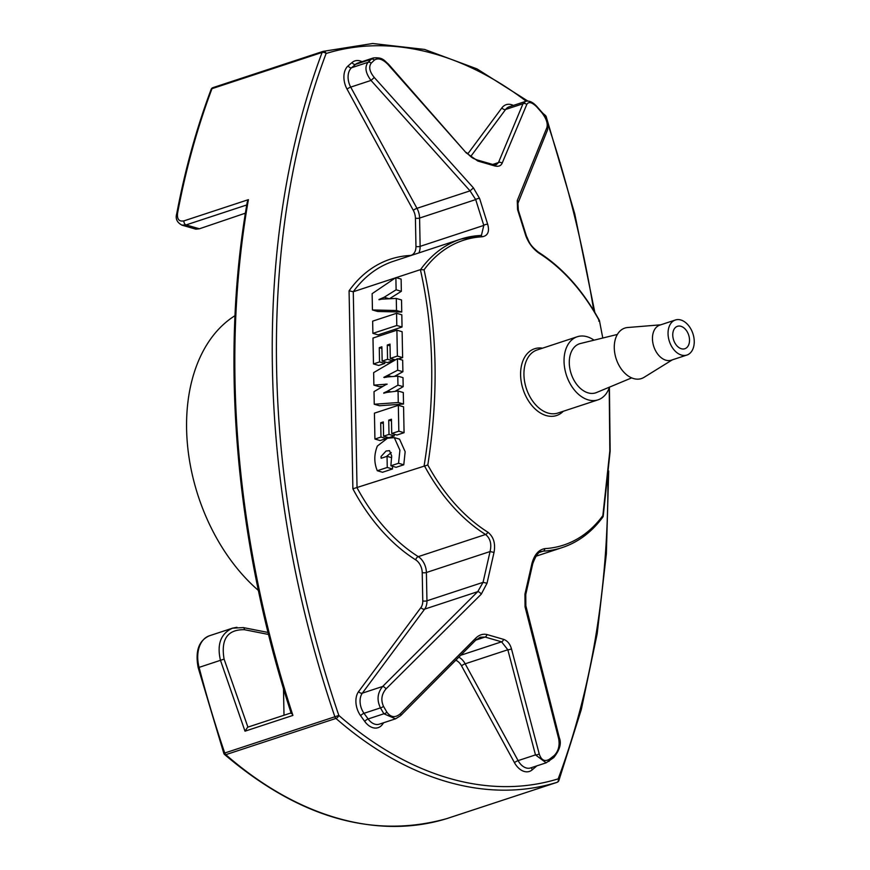 <?xml version="1.0" encoding="UTF-8"?>
<svg xmlns="http://www.w3.org/2000/svg" width="870" height="870" viewBox="0 0 870 870"><rect width="100%" height="100%" fill="white"/><g stroke="black" fill="none" stroke-linecap="round" stroke-linejoin="round"><path stroke-width="1.3" d="M398.471 358.951L402.625 357.592L402.125 331.709L396.894 330.187L372.98 338.06L373.48 363.943L378.722 365.454L384.779 363.464L384.747 361.833M373.48 363.943L379.537 361.942L379.266 347.663L381.876 346.804L382.158 361.083L387.389 362.605L392.805 360.822L392.772 359.125M374.926 439.046L380.984 437.055L380.701 422.776L383.322 421.917L383.594 436.196L389.01 434.413L388.738 420.134L391.456 419.231L391.728 433.51L396.97 435.033L404.071 432.694L403.571 406.812L398.329 405.3L374.426 413.163L374.926 439.046L380.157 440.557L386.215 438.567L386.182 436.947M383.594 436.196L388.836 437.708L394.251 435.924L394.219 434.228M378.983 299.497L384.138 297.279L396.111 289.797L395.883 277.584L372.132 293.668L372.447 309.97L377.678 311.482L401.755 312.025L401.516 299.954L396.285 298.443L381.832 299.128A105.042 70.764 106.1 0 1 378.994 299.737L379.483 299.639M389.695 298.606L401.353 291.309L401.113 279.096L395.883 277.584M424.147 465.646C435.424 395.817 434.173 330.491 420.384 269.656L424.06 269.798C437.425 330.393 438.665 395.458 427.812 464.993L352.883 488.809A165.311 110.979 71.8 0 0 415.729 559.889A11.81 7.928 71.8 0 1 422.222 572.58L422.766 600.887A11.81 7.928 71.8 0 1 420.939 607.543L358.625 691.563A17.715 11.886 71.8 0 0 360.626 715.738L364.726 721.415A17.715 11.886 71.8 0 0 382.408 724.46L383.692 722.731M420.384 269.656L396.1 277.65M395.48 277.856L353.274 291.744L349.077 290.819L352.883 488.809M377.297 470.735L387.259 467.462L387.052 456.326L381.169 458.262L381.027 456.554L386.041 451.03L389.499 450.649L391.696 455.934L390.869 465.798L396.111 467.31L403.778 464.787L405.159 451.715L399.537 439.143L394.295 437.632L387.498 438.219L377.362 446.038C373.991 454.455 373.969 462.688 377.297 470.735L382.539 472.258L392.5 468.973L392.446 466.255M386.443 456.522L391.25 452.563M383.735 392.946L385.954 391.881A12.158 8.189 -73.9 0 0 387.737 391.011L397.949 385.149L397.775 376.134L387.976 376.895A20.836 14.04 -73.9 0 0 385.932 377.286L383.8 377.373L397.655 370.207L397.438 358.657L373.643 372.632L373.882 385.127L387.172 384.148A22.544 15.192 -73.9 0 0 384.279 385.584L374.013 391.652L374.252 404.245L379.494 405.757L403.517 404.039L403.299 392.533L398.058 391.021L387.77 392.283A51.45 34.659 -73.9 0 0 383.746 393.229L384.214 393.077M373.882 385.127L379.124 386.639L382.974 386.356M394.382 376.395L402.897 371.729L402.679 360.169L397.438 358.657M394.936 391.402L403.18 386.661L403.006 377.645L397.775 376.134M402.038 327.011L401.81 314.799L396.568 313.287L372.654 321.15L372.893 333.362L378.135 334.874L402.038 327.011L396.796 325.5L396.568 313.287M681.362 348.75A11.81 7.928 -108.2 0 1 672.999 337.549A11.81 7.928 -108.2 0 1 677.447 326.304A11.81 7.928 -108.2 0 1 688.67 335.048A11.81 7.928 -108.2 0 1 684.831 348.739A11.81 7.928 -108.2 0 1 681.362 348.75M395.524 718.827L383.877 713.781L380.451 707.886C376.666 700.067 377.395 692.933 382.648 686.473L477.739 591.654L483.057 582.345L490.06 551.547C491.822 544.065 490.321 538.389 485.558 534.495A2.947 1.696 -57.8 0 0 487.831 532.168C493.594 536.746 495.661 543.5 494.019 552.428L487.026 583.237L481.251 594.199L386.008 688.92C381.538 694.216 380.701 700.024 383.485 706.32L386.922 712.225C390.826 717.5 395.306 718 400.352 713.748L475.531 638.373C479.087 634.882 482.893 633.599 486.961 634.545L503.534 639.341C507.362 640.679 509.994 643.822 511.44 648.759L539.215 753.898C541.281 760.217 544.696 761.989 549.47 759.227L554.081 755.649C558.344 751.386 559.878 745.786 558.703 738.858L525.056 606.868L524.936 594.199L531.962 563.401C534.354 554.69 538.628 549.775 544.772 548.633A160.417 107.695 -108.2 0 0 602.856 515.616L609.837 450.932L609.207 387.933M599.115 320.421L598.69 321.095L599.115 320.421A160.417 107.695 -108.2 0 0 539.096 253.246C532.842 248.82 528.373 242.86 525.665 235.368L517.552 209.54L517.258 200.568L546.958 127.411C547.926 123.268 546.186 118.309 541.738 112.567L536.942 107.108C532.027 102.16 528.634 101.301 526.752 104.52L502.12 163.245C500.826 166.007 498.26 166.877 494.443 165.855L477.869 161.059L466.211 152.87L387.889 64.358C382.669 59.084 378.167 57.67 374.404 60.095L371.142 63.227C368.543 66.947 369.587 71.699 374.263 77.473L473.443 187.898L479.642 198.567L487.722 224.395C489.669 231.67 487.82 235.803 482.154 236.781A2.947 2.153 -93.3 0 0 480.24 235.455L481.458 235.237M236.912 627.281L232.584 628.151C220.817 633.501 216.771 644.202 220.447 660.254L245.003 731.181L292.907 715.412L291.809 712.682M246.754 204.961L186.071 224.928L181.928 225.123C176.958 222.448 175.229 218.642 176.74 213.705A2.947 1.392 10.7 0 1 177.6 212.954C176.849 219.186 178.97 221.817 183.972 220.86L248.396 199.665A811.786 544.979 71.8 0 0 292.907 715.412M183.972 220.86A2.947 1.979 -108.2 0 0 186.071 224.928L199.404 228.788L245.405 213.161M283.489 688.659L284.001 715.249M681.482 355.069A18.455 12.387 -108.2 0 1 668.421 337.571A18.455 12.387 -108.2 0 1 675.381 319.997A18.455 12.387 -108.2 0 1 692.911 333.656A18.455 12.387 -108.2 0 1 686.908 355.047A18.455 12.387 -108.2 0 1 681.482 355.069M686.908 355.047L671.325 360.18A18.455 12.387 -108.2 0 1 665.898 360.202A18.455 12.387 -108.2 0 1 652.826 342.693A18.455 12.387 -108.2 0 1 659.786 325.13L675.381 319.997M672.271 359.865L644.05 377.341A26.568 17.835 -108.2 0 1 633.632 378.58A26.568 17.835 -108.2 0 1 614.514 351.317A26.568 17.835 -108.2 0 1 627.651 327.522L660.732 324.814M631.674 377.885L596.537 392.522A25.828 17.335 -108.2 0 1 588.098 392.859A25.828 17.335 -108.2 0 1 569.698 367.716A25.828 17.335 -108.2 0 1 580.41 343.519L617.374 334.439M609.489 387.128A33.212 22.294 -108.2 0 1 598.005 399.852A33.212 22.294 -108.2 0 1 588.229 399.885A33.212 22.294 -108.2 0 1 564.717 368.38A33.212 22.294 -108.2 0 1 577.245 336.755A33.212 22.294 -108.2 0 1 594.036 340.17M199.404 228.788L195.837 229.169L181.895 225.134M603.073 516.758C592.013 531.896 578.409 542.173 562.259 547.567A162.353 109 71.8 0 1 543.195 551.167L541.444 551.504C538.606 551.678 535.713 555.756 532.755 563.716L531.962 563.401M553.266 757.857A2.947 1.838 -127.9 0 0 553.701 757.639L546.132 762.805L535.474 754.899A2.947 1.174 -14.1 0 0 539.215 753.898M546.132 762.816L530.569 767.938A14.757 9.907 71.8 0 1 518.107 760.619L535.474 754.899L507.83 649.77L501.577 641.821L460.926 655.197M503.534 639.341A2.947 2.023 -73.3 0 1 501.577 641.821L485.079 637.047L480.207 637.253M481.469 235.226L483.796 225.406L420.134 246.362L419.59 218.055A14.757 9.907 71.8 0 0 416.969 208.321L350.708 87.109L371.012 80.431C365.498 73.026 364.508 66.979 368.053 62.303L351.621 67.719A14.757 9.907 71.8 0 0 350.708 87.109A2.947 0.576 151.3 0 0 347.054 89.142L413.315 210.344A2.947 0.576 151.3 0 1 416.969 208.321L470.039 190.856L371.012 80.431L374.263 77.473M479.642 198.567A2.947 1.533 162.6 0 0 475.705 199.589L470.039 190.856L473.443 187.898M374.404 60.095A2.947 2.349 -134 0 0 371.305 59.182L373.404 57.953C383.061 57.028 384.203 60.693 388.346 64.01L387.889 64.358M496.226 164.778L498.477 162.559L492.746 164.441M526.752 104.52A2.947 2.501 -158.1 0 0 522.979 103.758L525.502 101.442M247.917 727.124L224.09 659.123C220.73 639.265 227.494 629.456 244.383 629.695A2.947 1.609 101.2 0 0 243.295 627.585L232.736 628.173M224.09 659.123L198.175 667.682C195.032 651.097 198.795 640.45 209.463 635.752A29.515 19.814 71.8 0 0 199.067 667.29A811.786 544.979 71.8 0 0 224.732 753.018L223.808 753.311A2.947 2.947 0 0 0 224.656 754.584A2.947 1.446 -48.9 0 0 225.798 754.671A383.757 257.629 71.8 0 0 446.854 818.594A2.947 2.186 72.8 0 1 446.821 818.605L446.821 818.605A2.947 2.186 72.8 0 1 446.788 818.616A2.947 2.947 0 0 0 446.875 818.594A2.947 1.979 -108.2 0 1 446.854 818.594L557.018 782.347L446.854 818.594A2.947 1.979 -108.2 0 0 446.897 818.583M247.591 727.266L245.003 731.181M176.74 213.705C185.027 169.835 196.489 128.401 211.127 89.392A2.947 1.675 20.6 0 1 211.975 88.675L322.117 52.428A2.947 1.675 20.6 0 1 326.109 53.494A808.839 542.989 71.8 0 0 338.821 715.423L334.874 716.771A2.947 1.979 71.8 0 0 335.94 718.424A2.947 1.446 -48.9 0 0 338.821 715.423A380.799 255.639 71.8 0 0 558.181 778.857A2.947 2.186 72.8 0 1 556.996 782.347A2.947 1.979 71.8 0 0 557.018 782.347A2.947 1.979 71.8 0 0 557.246 782.25M291.309 713.639C235.422 542.575 219.621 359.386 247.243 202.101L248.396 199.665M526.241 101.246A380.799 255.639 71.8 0 0 326.109 53.494A2.947 2.186 -107.2 0 0 323.161 51.363A2.947 1.979 71.8 0 0 323.107 51.373A2.947 1.979 71.8 0 0 322.117 52.428A811.786 544.979 71.8 0 0 334.874 716.771L224.732 753.018A2.947 1.979 -108.2 0 0 225.798 754.671L335.94 718.424A383.757 257.629 71.8 0 0 556.996 782.347A2.947 2.947 0 0 0 558.866 780.575A2.947 1.675 -159.4 0 0 558.181 778.857A808.839 542.989 71.8 0 0 607.891 479.218M527.992 101.148L476.988 68.893L424.571 49.427L372.654 43.5L323.161 51.363A2.947 2.186 -107.2 0 0 323.14 51.373A2.947 2.947 0 0 0 323.107 51.373L212.987 87.62A2.947 1.979 -108.2 0 0 212.965 87.631L323.107 51.373M546.088 118.777A808.839 542.989 71.8 0 0 545.468 116.928L546.186 116.667A2.947 2.947 0 0 0 545.327 115.395A2.947 1.446 131.1 0 1 545.468 116.928A380.799 255.639 71.8 0 0 544.837 116.384M602.453 517.106L602.856 515.616L602.453 517.106M532.755 563.716L525.752 594.514L524.936 594.199M525.752 594.514L525.839 605.759A2.947 1.142 164.8 0 1 525.056 606.868M525.665 235.368A2.947 1.533 -17.4 0 1 526.437 236.053L518.335 210.214L517.933 203.286L547.524 129.945C548.35 122.844 546.436 116.895 541.782 112.099L536.997 106.64C532.734 101.997 528.916 100.267 525.524 101.431M525.839 605.759L559.345 737.836A2.947 1.196 166.3 0 1 558.703 738.858M517.552 209.54A2.947 1.533 -17.4 0 1 518.346 210.225M559.345 737.836C561.639 743.48 559.747 750.092 553.69 757.65A2.947 1.838 -127.9 0 0 554.081 755.649M517.258 200.568A2.947 2.479 23.2 0 1 517.944 203.254M548.655 761.435A2.947 1.827 -127.8 0 0 549.09 761.217A2.947 1.827 -127.8 0 0 549.47 759.227M546.958 127.411A2.947 2.512 21.2 0 1 547.534 129.924M535.974 766.165A2.947 2.11 -130.5 0 0 536.137 766.492L532.212 769.841A17.715 11.886 71.8 0 1 514.453 762.642A2.947 0.576 -28.7 0 1 518.107 760.619L465.178 663.81L507.83 649.77A2.947 1.12 -15.5 0 0 511.44 648.759M502.12 163.245A2.947 2.469 -156.3 0 0 498.477 162.559L522.979 103.758L505.6 109.479L470.713 156.513M480.338 637.21L475.738 640.157A2.947 1.327 -135.5 0 0 475.531 638.373M475.738 640.157L400.668 715.618A2.947 1.251 -134.9 0 0 400.352 713.748M400.668 715.618L395.556 718.816L379.255 724.188A14.757 9.907 71.8 0 1 368.119 718.968L383.877 713.781A2.947 1.196 -30 0 0 386.922 712.225M466.211 152.87L388.346 64.01M364.726 721.415A2.947 0.935 -35.9 0 1 368.119 718.968L364.019 713.302L380.451 707.886A2.947 1.174 -30.3 0 0 383.485 706.32M360.626 715.738A2.947 0.935 -35.9 0 1 364.019 713.302A14.757 9.907 71.8 0 1 362.344 693.151L382.648 686.473A2.947 1.229 45.3 0 1 386.008 688.92M358.625 691.563A2.947 1.979 36.6 0 0 362.344 693.151L424.658 609.12L477.739 591.654A2.947 1.305 44.7 0 1 481.251 594.199M371.142 63.227A2.947 2.338 -133.8 0 0 368.053 62.303L371.305 59.182L355.547 64.369L351.621 67.719A2.947 2.11 -130.5 0 1 348.152 65.859A17.715 11.886 71.8 0 0 347.054 89.142M420.939 607.543A2.947 1.979 36.6 0 0 424.658 609.12A14.757 9.907 71.8 0 0 426.942 600.811L483.057 582.345L487.026 583.237M422.766 600.887A2.947 0.913 -1.1 0 0 426.942 600.811L426.398 572.504L490.06 551.547L494.019 552.428M487.722 224.395A2.947 1.533 162.6 0 0 483.796 225.406L475.705 199.589L419.59 218.055A2.947 0.913 178.9 0 1 415.414 218.131A11.81 7.928 71.8 0 0 413.315 210.344M372.447 309.97L396.513 310.514L396.285 298.443M396.513 310.514L401.755 312.025M384.138 297.279L388.781 298.627M396.111 289.797L401.353 291.309M390.869 465.798L398.547 463.275L403.778 464.787M398.547 463.275L399.917 450.203L394.295 437.632M387.259 467.462L392.5 468.973M387.052 456.326L391.685 457.674M391.728 433.51L398.83 431.183L398.329 405.3M398.83 431.183L404.071 432.694M380.984 437.055L386.215 438.567M380.701 422.776L383.355 423.538M389.01 434.413L394.251 435.924M388.738 420.134L391.489 420.928M385.954 391.881L387.487 392.326M387.737 391.011L390.826 391.902M397.949 385.149L403.18 386.661M383.8 377.373L384.54 377.591M386.095 376.427L387.781 376.917M387.944 375.535L391.663 376.612M397.655 370.207L402.897 371.729M384.257 384.355L385.714 384.779M385.627 384.094L386.595 384.377M374.252 404.245L398.275 402.527L403.517 404.039M398.275 402.527L398.058 391.021M382.158 361.083L387.563 359.31L387.291 345.02L390.01 344.128L390.293 358.407L397.383 356.069L396.894 330.187M397.383 356.069L402.625 357.592M379.537 361.942L384.779 363.464M379.266 347.663L381.908 348.435M387.563 359.31L392.805 360.822M387.291 345.02L390.043 345.825M390.293 358.407L395.361 359.875M372.893 333.362L396.796 325.5M234.998 315.679A162.353 109 71.8 0 0 187.333 443.069A162.353 109 71.8 0 0 258.39 590.436M422.222 572.58A2.947 0.913 -1.1 0 0 426.398 572.504A14.757 9.907 71.8 0 0 418.274 556.637A162.353 109 71.8 0 1 357.037 487.733L353.274 291.744A162.353 109 71.8 0 1 393.468 261.272L460.752 239.13A162.353 109 71.8 0 0 420.569 269.591M563.292 411.271A35.148 23.599 -108.2 0 1 546.197 415.566A35.148 23.599 -108.2 0 1 520.662 376.536A35.148 23.599 -108.2 0 1 542.521 348.185M424.06 269.798A160.417 107.695 -108.2 0 1 482.154 236.781M487.831 532.168A160.417 107.695 -108.2 0 1 427.812 464.993M211.127 89.392A2.947 2.947 0 0 1 212.965 87.631A2.947 1.979 -108.2 0 0 211.975 88.675A811.786 544.979 71.8 0 0 177.6 212.954M598.005 399.852L557.898 413.043A33.212 22.294 -108.2 0 1 548.122 413.076A33.212 22.294 -108.2 0 1 524.61 381.582A33.212 22.294 -108.2 0 1 537.127 349.957L577.245 336.755M244.47 213.465L245.318 213.705M424.332 465.602A162.353 109 71.8 0 0 485.558 534.495L418.274 556.637A2.947 1.696 -57.8 0 0 415.729 559.889M544.772 548.633A2.947 2.153 -93.3 0 1 543.195 551.167L539.802 552.276M514.453 762.642L461.535 665.833A2.947 0.576 -28.7 0 1 465.178 663.81A14.757 9.907 71.8 0 0 458.914 657.231M486.961 634.545A2.947 1.957 -74.4 0 1 485.079 637.047L475.792 640.102M593.764 310.633A808.839 542.989 71.8 0 0 547.795 123.834M536.137 766.492A17.715 11.886 71.8 0 0 536.768 765.904M461.535 665.833A11.81 7.928 71.8 0 0 455.902 660.276M415.414 218.131L415.958 246.438A11.81 7.928 71.8 0 1 409.879 255.497A165.311 110.979 71.8 0 0 349.077 290.819M348.152 65.859L352.078 62.509A2.947 2.11 -130.5 0 0 355.547 64.369A14.757 9.907 71.8 0 1 357.874 63.042L373.437 57.92M362.04 61.672A17.715 11.886 71.8 0 0 352.078 62.509M467.788 153.87L501.881 107.891A2.947 1.979 -143.4 0 0 505.6 109.479A14.757 9.907 71.8 0 1 509.189 106.803L525.502 101.431M513.354 105.433A17.715 11.886 71.8 0 0 501.881 107.891M479.827 235.531A162.353 109 71.8 0 0 460.752 239.13L480.229 235.455M418.894 252.898A14.757 9.907 71.8 0 0 420.134 246.362A2.947 0.913 178.9 0 1 415.958 246.438M268.547 634.458L244.383 629.695M381.887 723.318A2.947 1.979 -143.4 0 0 382.408 724.46M531.951 767.492A2.947 2.11 -130.5 0 0 532.212 769.841M539.096 253.246A2.947 1.696 -57.8 0 0 538.563 252.267C528.993 244.622 529.264 241.806 526.437 236.042M494.443 165.855A2.947 2.023 -73.3 0 0 493.323 164.615L476.76 159.83C473.552 158.253 472.878 159.145 466.581 152.554M477.869 161.059A2.947 1.957 -74.4 0 0 476.771 159.83M209.463 635.752L232.584 628.151M562.259 547.567L535.866 556.256M198.175 667.682L223.808 753.311M224.656 754.584C299.247 817.8 373.306 839.148 446.821 818.605M247.928 727.113L291.08 712.921M558.866 780.575L581.301 709.583L597.19 633.708L606.357 553.864L608.685 470.996M594.852 312.45L574.755 213.889L546.186 116.667M540.803 111.501L545.327 115.395M245.275 213.976L244.013 213.618M538.563 252.267C562.738 267.797 583.02 290.526 599.419 320.486L602.779 338.017M609.413 387.346L610.153 451.117L603.182 516.476M496.27 164.767L493.323 164.615M243.263 627.574L268.047 632.457"/></g></svg>
